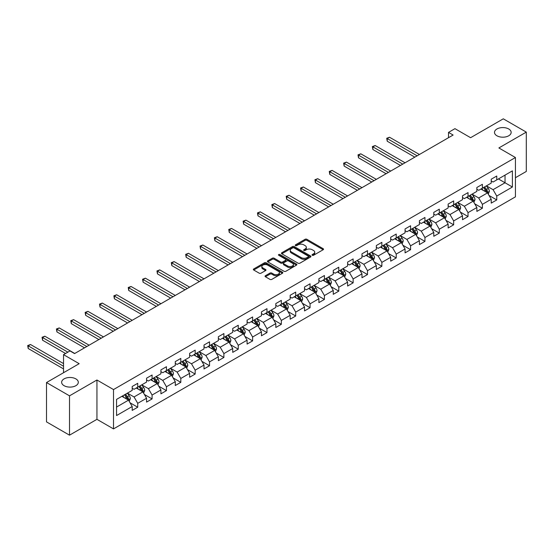 <?xml version="1.0" encoding="UTF-8"?>
<svg xmlns="http://www.w3.org/2000/svg" width="554" height="554" viewBox="0 0 554 554"><rect width="100%" height="100%" fill="white"/><g stroke="black" fill="none" stroke-linecap="round" stroke-linejoin="round"><path stroke-width="0.83" d="M312.29 255.276A0.893 0.519 0 0 0 313.557 255.276L323.162 249.736A1.281 0.741 0 0 0 323.536 249.21A1.281 0.741 0 0 0 323.162 248.691L306.895 239.3A1.281 0.741 0 0 0 305.088 239.3L295.483 244.84A0.893 0.519 0 0 0 295.227 245.207A0.893 0.519 0 0 0 295.483 245.574A0.893 0.519 0 0 0 296.75 245.574L297.997 244.854A4.093 2.361 0 0 1 303.779 244.854L305.129 245.637A4.093 2.361 0 0 1 306.327 247.306A4.093 2.361 0 0 1 305.129 248.975L303.89 249.695A0.893 0.519 0 0 0 303.627 250.062A0.893 0.519 0 0 0 303.89 250.429A0.893 0.519 0 0 0 305.157 250.429L306.397 249.709A4.093 2.361 0 0 1 312.179 249.709L313.536 250.491A4.093 2.361 0 0 1 314.734 252.16A4.093 2.361 0 0 1 313.536 253.829L312.29 254.549A0.893 0.519 0 0 0 312.034 254.909A0.893 0.519 0 0 0 312.29 255.276L312.29 254.549M75.863 378.888A8.331 4.813 0 0 0 66.785 377.842A8.331 4.813 0 0 0 61.639 382.288A8.331 4.813 0 0 0 64.084 385.688A8.331 4.813 0 0 0 73.163 386.734A8.331 4.813 0 0 0 78.308 382.288A8.331 4.813 0 0 0 75.863 378.888M508.717 128.978A8.331 4.813 0 0 0 499.639 127.939A8.331 4.813 0 0 0 494.493 132.385A8.331 4.813 0 0 0 496.931 135.785A8.331 4.813 0 0 0 506.017 136.824A8.331 4.813 0 0 0 511.155 132.385A8.331 4.813 0 0 0 508.717 128.978M265.421 275.712A1.281 0.741 0 0 0 265.047 276.238A1.281 0.741 0 0 0 265.421 276.758L269.985 279.389A1.281 0.741 0 0 0 271.792 279.389L282.45 273.24A1.281 0.741 0 0 0 282.824 272.713A1.281 0.741 0 0 0 282.45 272.194L266.19 262.804A1.281 0.741 0 0 0 264.383 262.804L253.718 268.96A1.281 0.741 0 0 0 253.344 269.479A1.281 0.741 0 0 0 253.718 269.999L259.23 273.184A1.281 0.741 0 0 0 261.038 273.184L265.601 270.553A1.281 0.741 0 0 0 265.975 270.027A1.281 0.741 0 0 0 265.601 269.507L262.866 267.928A3.421 1.974 0 0 1 261.862 266.529A3.421 1.974 0 0 1 263.974 264.708A3.421 1.974 0 0 1 267.7 265.137L278.406 271.322A3.421 1.974 0 0 1 279.41 272.713A3.421 1.974 0 0 1 277.298 274.535A3.421 1.974 0 0 1 273.572 274.112L271.792 273.08A1.281 0.741 0 0 0 269.985 273.08L265.421 275.712L265.421 276.758L269.985 274.14L269.985 273.08M515.435 177.716L526.3 171.449L526.3 132.115L503.288 118.826L470.602 137.697L454.959 128.66L448.511 132.385L453.117 135.037L74.575 353.584L69.97 350.931L63.53 354.65L63.53 372.717M69.513 395.84L69.513 435.174L96.943 419.33L96.943 380.002L69.513 395.84L46.501 382.551L79.18 363.687L63.53 354.65M96.943 380.002L113.515 389.566L515.435 157.523L515.435 196.85L113.515 428.9L113.515 389.566M526.3 132.115L498.87 147.953L515.435 157.523M298.087 263.171A1.281 0.741 0 0 0 299.894 263.171L310.552 257.014A1.281 0.741 0 0 0 310.926 256.488A1.281 0.741 0 0 0 310.552 255.969L294.292 246.578A1.281 0.741 0 0 0 292.484 246.578L281.82 252.735A1.281 0.741 0 0 0 281.446 253.254A1.281 0.741 0 0 0 281.82 253.78L298.087 263.171M279.057 255.47A0.893 0.519 0 0 1 279.964 255.595L296.487 265.137L285.843 271.28A1.281 0.741 0 0 1 284.036 271.28L267.769 261.89L267.769 260.844A1.281 0.741 0 0 0 267.395 261.37A1.281 0.741 0 0 0 267.769 261.89M267.769 260.844L272.333 258.212A1.281 0.741 0 0 1 274.14 258.212L280.733 262.021A1.281 0.741 0 0 0 282.54 262.021L285.566 260.269A1.281 0.741 0 0 0 285.94 259.75A1.281 0.741 0 0 0 285.566 259.23L278.704 255.262A0.893 0.519 0 0 1 278.44 254.902A0.893 0.519 0 0 1 278.994 254.424A0.893 0.519 0 0 1 279.964 254.535L296.501 264.078A1.281 0.741 0 0 1 296.875 264.604A1.281 0.741 0 0 1 296.501 265.124L296.501 264.078M69.513 435.174L46.501 421.885L46.501 382.551M130.038 402.779L137.724 407.218L137.724 403.333L146.568 398.229L146.568 402.114L152.087 398.922L152.087 395.044L160.923 389.94L160.923 393.818L166.449 390.632L166.449 386.754L175.286 381.651L175.286 385.529L180.812 382.343L180.812 378.458L189.648 373.361L189.648 377.239L195.167 374.047L195.167 370.169L204.011 365.065L204.011 368.95L209.53 365.758L209.53 361.88L218.366 356.776L218.366 360.654L223.892 357.469L223.892 353.591L232.728 348.487L232.728 352.365L238.255 349.179L238.255 345.294L247.091 340.191L247.091 344.076L252.617 340.883L252.617 337.005L261.453 331.901L261.453 335.779L266.973 332.594L266.973 328.716L275.816 323.612L275.816 327.49L281.335 324.305L281.335 320.42L290.171 315.323L290.171 319.201L295.697 316.009L295.697 312.131L304.534 307.027L304.534 310.912L310.06 307.719L310.06 303.841L318.896 298.738L318.896 302.616L324.415 299.43L324.415 295.552L333.259 290.448L333.259 294.326L338.778 291.141L338.778 287.256L347.614 282.152L347.614 286.037L353.14 282.845L353.14 278.967L361.977 273.863L361.977 277.741L367.503 274.555L367.503 270.677L376.339 265.574L376.339 269.452L381.865 266.266L381.865 262.381L390.702 257.285L390.702 261.163L396.221 257.97L396.221 254.092L405.064 248.988L405.064 252.873L410.583 249.681L410.583 245.803L419.42 240.699L419.42 244.577L424.946 241.392L424.946 237.514L433.782 232.41L433.782 236.288L439.308 233.102L439.308 229.218L448.144 224.114L448.144 227.999L453.664 224.806L453.664 220.928L462.507 215.825L462.507 219.703L468.026 216.517L468.026 212.639L476.862 207.535L476.862 211.413L482.389 208.228L482.389 204.343L491.225 199.246L491.225 203.124L496.751 199.932L496.751 196.054L512.402 187.017L512.402 170.861L505.033 175.112L505.033 182.765L512.402 187.017M137.724 407.218L132.205 410.403L132.205 406.525L116.555 415.555L116.555 399.399L132.205 390.369L132.205 386.484L137.724 383.299L137.724 387.177L146.568 382.073L146.568 378.195L152.087 375.003L152.087 378.888L160.923 373.784L160.923 369.906L166.449 366.713L166.449 370.591L175.286 365.495L175.286 361.61L180.812 358.424L180.812 362.302L189.648 357.198L189.648 353.32L195.167 350.135L195.167 354.013L204.011 348.909L204.011 345.031L209.53 341.839L209.53 345.724L218.366 340.62L218.366 336.742L223.892 333.55L223.892 337.428L232.728 332.331L232.728 328.446L238.255 325.26L238.255 329.138L247.091 324.035L247.091 320.157L252.617 316.971L252.617 320.849L261.453 315.745L261.453 311.867L266.973 308.675L266.973 312.553L275.816 307.456L275.816 303.571L281.335 300.386L281.335 304.264L290.171 299.16L290.171 295.282L295.697 292.096L295.697 295.974L304.534 290.871L304.534 286.993L310.06 283.8L310.06 287.685L318.896 282.582L318.896 278.704L324.415 275.511L324.415 279.389L333.259 274.292L333.259 270.407L338.778 267.222L338.778 271.1L347.614 265.996L347.614 262.118L353.14 258.933L353.14 262.811L361.977 257.707L361.977 253.829L367.503 250.637L367.503 254.515L376.339 249.418L376.339 245.533L381.865 242.347L381.865 246.225L390.702 241.122L390.702 237.244L396.221 234.058L396.221 237.936L405.064 232.832L405.064 228.954L410.583 225.762L410.583 229.647L419.42 224.543L419.42 220.665L424.946 217.473L424.946 221.351L433.782 216.254L433.782 212.369L439.308 209.183L439.308 213.061L448.144 207.958L448.144 204.08L453.664 200.894L453.664 204.772L462.507 199.669L462.507 195.791L468.026 192.598L468.026 196.483L476.862 191.379L476.862 187.494L482.389 184.309L482.389 188.187L491.225 183.083L491.225 179.205L496.751 176.02L496.751 179.898L512.402 170.861M136.256 388.029L142.884 391.851L134.047 396.955L127.413 393.132M132.205 388.243L134.047 389.303L137.724 387.177M134.047 396.955L137.724 403.333M142.884 391.851L146.568 398.229M150.612 379.739L157.246 383.562L148.403 388.666L141.776 384.836M146.568 379.947L148.403 381.014L152.087 378.888M148.403 388.666L152.087 395.044M157.246 383.562L160.923 389.94M164.974 371.443L171.602 375.273L162.765 380.376L156.138 376.547M160.923 371.658L162.765 372.717L166.449 370.591M162.765 380.376L166.449 386.754M171.602 375.273L175.286 381.651M179.337 363.154L185.964 366.983L177.128 372.08L170.5 368.258M175.286 363.369L177.128 364.428L180.812 362.302M177.128 372.08L180.812 378.458M185.964 366.983L189.648 373.361M193.699 354.865L200.326 358.687L191.49 363.791L184.863 359.968M189.648 355.072L191.49 356.139L195.167 354.013M191.49 363.791L195.167 370.169M200.326 358.687L204.011 365.065M208.062 346.569L214.689 350.398L205.846 355.502L199.218 351.672M204.011 346.783L205.846 347.85L209.53 345.724M205.846 355.502L209.53 361.88M214.689 350.398L218.366 356.776M222.417 338.279L229.044 342.109L220.208 347.213L213.581 343.383M218.366 338.494L220.208 339.554L223.892 337.428M220.208 347.213L223.892 353.591M229.044 342.109L232.728 348.487M236.78 329.99L243.407 333.813L234.571 338.916L227.943 335.094M232.728 330.205L234.571 331.264L238.255 329.138M234.571 338.916L238.255 345.294M243.407 333.813L247.091 340.191M251.142 321.701L257.769 325.523L248.933 330.627L242.306 326.798M247.091 321.909L248.933 322.975L252.617 320.849M248.933 330.627L252.617 337.005M257.769 325.523L261.453 331.901M265.505 313.405L272.132 317.234L263.295 322.338L256.661 318.508M261.453 313.619L263.295 314.679L266.973 312.553M263.295 322.338L266.973 328.716M272.132 317.234L275.816 323.612M279.86 305.115L286.494 308.945L277.651 314.042L271.024 310.219M275.816 305.33L277.651 306.39L281.335 304.264M277.651 314.042L281.335 320.42M286.494 308.945L290.171 315.323M294.222 296.826L300.85 300.649L292.013 305.753L285.386 301.93M290.171 297.034L292.013 298.1L295.697 295.974M292.013 305.753L295.697 312.131M300.85 300.649L304.534 307.027M308.585 288.53L315.212 292.36L306.376 297.463L299.749 293.634M304.534 288.745L306.376 289.811L310.06 287.685M306.376 297.463L310.06 303.841M315.212 292.36L318.896 298.738M322.947 280.241L329.575 284.07L320.738 289.174L314.111 285.345M318.896 280.456L320.738 281.515L324.415 279.389M320.738 289.174L324.415 295.552M329.575 284.07L333.259 290.448M337.31 271.952L343.937 275.774L335.094 280.878L328.467 277.055M333.259 272.166L335.094 273.226L338.778 271.1M335.094 280.878L338.778 287.256M343.937 275.774L347.614 282.152M351.665 263.662L358.293 267.485L349.456 272.589L342.829 268.759M347.614 263.87L349.456 264.937L353.14 262.811M349.456 272.589L353.14 278.967M358.293 267.485L361.977 273.863M366.028 255.366L372.655 259.196L363.819 264.3L357.191 260.47M361.977 255.581L363.819 256.647L367.503 254.515M363.819 264.3L367.503 270.677M372.655 259.196L376.339 265.574M380.39 247.077L387.017 250.907L378.181 256.003L371.554 252.181M376.339 247.292L378.181 248.351L381.865 246.225M378.181 256.003L381.865 262.381M387.017 250.907L390.702 257.285M394.753 238.788L401.38 242.61L392.544 247.714L385.909 243.892M390.702 238.996L392.544 240.062L396.221 237.936M392.544 247.714L396.221 254.092M401.38 242.61L405.064 248.988M409.108 230.492L415.742 234.321L406.899 239.425L400.272 235.595M405.064 230.706L406.899 231.773L410.583 229.647M406.899 239.425L410.583 245.803M415.742 234.321L419.42 240.699M423.471 222.202L430.098 226.032L421.262 231.136L414.634 227.306M419.42 222.417L421.262 223.477L424.946 221.351M421.262 231.136L424.946 237.514M430.098 226.032L433.782 232.41M437.833 213.913L444.46 217.736L435.624 222.84L428.997 219.017M433.782 214.128L435.624 215.187L439.308 213.061M435.624 222.84L439.308 229.218M444.46 217.736L448.144 224.114M452.196 205.624L458.823 209.447L449.986 214.55L443.359 210.721M448.144 205.832L449.986 206.898L453.664 204.772M449.986 214.55L453.664 220.928M458.823 209.447L462.507 215.825M466.558 197.328L473.185 201.157L464.349 206.261L457.715 202.432M462.507 197.543L464.349 198.609L468.026 196.483M464.349 206.261L468.026 212.639M473.185 201.157L476.862 207.535M480.914 189.039L487.541 192.868L478.704 197.965L472.077 194.142M476.862 189.253L478.704 190.313L482.389 188.187M478.704 197.965L482.389 204.343M487.541 192.868L491.225 199.246M498.406 178.942L505.033 182.765L493.067 189.676L486.44 185.853M491.225 180.957L493.067 182.024L496.751 179.898M493.067 189.676L496.751 196.054M96.943 419.33L113.515 428.9M448.511 132.385L448.511 137.697M116.555 407.058L128.521 400.147L121.894 396.318M128.521 400.147L132.205 406.525M489.064 195.5L496.751 199.932M474.702 203.789L482.389 208.228M460.339 212.078L468.026 216.517M445.977 220.367L453.664 224.806M431.621 228.663L439.308 233.102M417.259 236.953L424.946 241.392M402.896 245.242L410.583 249.681M388.534 253.538L396.221 257.97M374.179 261.827L381.865 266.266M359.816 270.117L367.503 274.555M345.454 278.406L353.14 282.845M331.091 286.702L338.778 291.141M316.729 294.991L324.415 299.43M302.373 303.28L310.06 307.719M288.011 311.577L295.697 316.009M273.648 319.866L281.335 324.305M259.286 328.155L266.973 332.594M244.93 336.444L252.617 340.883M230.568 344.74L238.255 349.179M216.205 353.03L223.892 357.469M201.843 361.319L209.53 365.758M187.481 369.615L195.167 374.047M173.125 377.904L180.812 382.343M158.763 386.193L166.449 390.632M144.4 394.483L152.087 398.922M312.65 255.401L313.536 254.895A4.093 2.361 0 0 0 314.734 253.226L314.734 252.16M306.327 247.306L306.327 248.372A4.093 2.361 0 0 1 305.129 250.041L304.25 250.553M323.162 248.691L323.162 249.736L306.895 240.367A1.281 0.741 0 0 0 305.088 240.367L295.843 245.699M310.552 255.969L310.552 257.014L294.292 247.638A1.281 0.741 0 0 0 292.484 247.638L281.834 253.787M308.294 256.855A0.893 0.519 0 0 0 308.557 256.488A0.893 0.519 0 0 0 308.294 256.128L294.015 247.88A0.893 0.519 0 0 0 292.754 247.88L291.446 248.642A4.093 2.361 0 0 0 290.248 250.311A4.093 2.361 0 0 0 291.446 251.98L301.203 257.61A4.093 2.361 0 0 0 306.985 257.61L308.294 256.855L308.294 257.922A0.893 0.519 0 0 0 308.557 257.555L308.557 256.488M290.248 250.311L290.248 251.371A4.093 2.361 0 0 0 291.446 253.039L291.446 251.98M308.294 257.922L306.985 258.676A4.093 2.361 0 0 1 301.203 258.676L291.446 253.039M267.783 261.897L272.333 259.272L272.333 258.212M285.94 259.75L285.94 260.816A1.281 0.741 0 0 1 285.566 261.336L282.54 263.081A1.281 0.741 0 0 1 280.733 263.081L274.14 259.272A1.281 0.741 0 0 0 272.333 259.272M287.581 265.975A3.421 1.974 0 0 0 291.307 266.398A3.421 1.974 0 0 0 293.412 264.577A3.421 1.974 0 0 0 292.415 263.178L288.641 261.003A1.281 0.741 0 0 0 286.834 261.003L283.807 262.748A1.281 0.741 0 0 0 283.433 263.275A1.281 0.741 0 0 0 283.807 263.794L287.581 265.975L287.581 267.035A3.421 1.974 0 0 0 291.307 267.464A3.421 1.974 0 0 0 293.412 265.636L293.412 264.577M283.433 263.275L283.433 264.334A1.281 0.741 0 0 0 283.807 264.854L283.807 263.794M287.581 267.035L283.807 264.854M279.41 272.713L279.41 273.78A3.421 1.974 0 0 1 277.298 275.601A3.421 1.974 0 0 1 273.572 275.172L271.792 274.14A1.281 0.741 0 0 0 269.985 274.14M261.862 266.529L261.862 267.596A3.421 1.974 0 0 0 262.866 268.995L262.866 267.928M265.581 270.56L262.866 268.995M282.436 273.247L266.19 263.863A1.281 0.741 0 0 0 264.383 263.863L253.732 270.013L253.718 268.96M488.268 194.129L489.369 191.365A3.449 1.994 -120 0 0 488.268 188.429L486.364 185.895M483.053 190.271L481.765 188.547M419.42 154.49L389.531 137.233L387.232 138.562L387.232 141.222L414.821 157.149M487.008 192.557L487.506 191.511A3.449 1.994 -120 0 0 486.516 189.44L484.618 186.906M483.753 187.404L485.858 190.216A1.759 1.018 60 0 1 486.177 190.749L487.506 191.511M483.51 187.543L485.415 190.077A3.449 1.994 60 0 1 486.398 192.155M387.232 141.222L386.72 138.271L417.12 155.819M386.72 138.271L389.531 137.233M473.912 202.418L475.007 199.655A3.449 1.994 -120 0 0 473.905 196.718L472.001 194.184M468.691 198.567L467.403 196.843M405.057 162.786L375.169 145.529L372.87 146.852L372.87 149.511L400.459 165.438M472.652 200.846L473.144 199.807A3.449 1.994 -120 0 0 472.153 197.73L470.256 195.195M469.39 195.694L471.496 198.505A1.759 1.018 60 0 1 471.821 199.038L473.144 199.807M469.148 195.832L471.052 198.367A3.449 1.994 60 0 1 472.036 200.444M372.87 149.511L372.364 146.561L402.758 164.109M372.364 146.561L375.169 145.529M459.55 210.707L460.644 207.951A3.449 1.994 -120 0 0 459.543 205.015L457.646 202.473M454.328 206.857L453.04 205.132M390.702 171.075L360.806 153.818L358.507 155.148L358.507 157.807L386.096 173.734M458.29 209.142L458.781 208.096A3.449 1.994 -120 0 0 457.791 206.019L455.894 203.484M455.028 203.983L457.14 206.794A1.759 1.018 60 0 1 457.459 207.334L458.781 208.096M454.792 204.121L456.69 206.656A3.449 1.994 60 0 1 457.68 208.733M358.507 157.807L358.002 154.857L388.396 172.405M358.002 154.857L360.806 153.818M445.187 218.996L446.282 216.24A3.449 1.994 -120 0 0 445.181 213.304L443.283 210.769M439.973 215.146L438.678 213.422M376.339 179.364L346.451 162.107L344.145 163.437L344.145 166.096L371.734 182.024M443.927 217.431L444.419 216.385A3.449 1.994 -120 0 0 443.435 214.315L441.531 211.773M440.672 212.272L442.778 215.091A1.759 1.018 60 0 1 443.096 215.624L444.419 216.385M440.43 212.411L442.327 214.952A3.449 1.994 60 0 1 443.318 217.023M344.145 166.096L343.639 163.146L374.04 180.694M343.639 163.146L346.451 162.107M430.825 227.292L431.919 224.529A3.449 1.994 -120 0 0 430.825 221.593L428.921 219.059M425.611 223.435L424.316 221.718M361.977 187.654L332.088 170.397L329.782 171.726L329.782 174.385L357.372 190.313M429.565 225.72L430.063 224.682A3.449 1.994 -120 0 0 429.073 222.604L427.176 220.07M426.31 220.568L428.415 223.38A1.759 1.018 60 0 1 428.734 223.913L430.063 224.682M426.068 220.707L427.965 223.241A3.449 1.994 60 0 1 428.955 225.319M329.782 174.385L329.277 171.435L359.678 188.983M329.277 171.435L332.088 170.397M416.469 235.582L417.564 232.825A3.449 1.994 -120 0 0 416.463 229.882L414.558 227.348M411.248 231.731L409.96 230.007M347.614 195.95L317.726 178.693L315.427 180.022L315.427 182.675L343.016 198.609M415.202 234.017L415.701 232.971A3.449 1.994 -120 0 0 414.711 230.893L412.813 228.359M411.947 228.857L414.053 231.669A1.759 1.018 60 0 1 414.371 232.202L415.701 232.971M411.705 228.996L413.609 231.53A3.449 1.994 60 0 1 414.593 233.608M315.427 182.675L314.921 179.725L345.315 197.279M314.921 179.725L317.726 178.693M402.107 243.871L403.201 241.115A3.449 1.994 -120 0 0 402.1 238.178L400.203 235.637M396.886 240.021L395.598 238.296M333.259 204.239L303.363 186.982L301.064 188.312L301.064 190.971L328.654 206.898M400.847 242.306L401.338 241.26A3.449 1.994 -120 0 0 400.348 239.183L398.451 236.648M397.585 237.147L399.697 239.965A1.759 1.018 60 0 1 400.016 240.498L401.338 241.26M397.343 237.285L399.247 239.827A3.449 1.994 60 0 1 400.23 241.897M301.064 190.971L300.559 188.021L330.953 205.569M300.559 188.021L303.363 186.982M387.745 252.167L388.839 249.404A3.449 1.994 -120 0 0 387.738 246.468L385.84 243.933M382.53 248.31L381.235 246.585M318.896 212.528L289.001 195.271L286.702 196.601L286.702 199.26L314.291 215.187M386.484 250.595L386.976 249.549A3.449 1.994 -120 0 0 385.993 247.479L384.088 244.944M383.223 245.443L385.335 248.254A1.759 1.018 60 0 1 385.653 248.788L386.976 249.549M382.987 245.581L384.885 248.116A3.449 1.994 60 0 1 385.875 250.193M286.702 199.26L286.196 196.31L316.59 213.858M286.196 196.31L289.001 195.271M373.382 260.456L374.476 257.693A3.449 1.994 -120 0 0 373.375 254.757L371.478 252.222M368.168 256.606L366.873 254.882M304.534 220.824L274.646 203.567L272.339 204.89L272.339 207.549L299.929 223.477M372.122 258.884L372.613 257.845A3.449 1.994 -120 0 0 371.63 255.768L369.726 253.233M368.867 253.732L370.972 256.544A1.759 1.018 60 0 1 371.291 257.077L372.613 257.845M368.625 253.871L370.522 256.405A3.449 1.994 60 0 1 371.512 258.483M272.339 207.549L271.834 204.599L302.235 222.147M271.834 204.599L274.646 203.567M359.02 268.745L360.121 265.989A3.449 1.994 -120 0 0 359.02 263.053L357.115 260.512M353.805 264.895L352.517 263.171M290.171 229.114L260.283 211.857L257.984 213.186L257.984 215.845L285.573 231.773M357.759 267.18L358.258 266.135A3.449 1.994 -120 0 0 357.268 264.057L355.37 261.523M354.505 262.021L356.61 264.833A1.759 1.018 60 0 1 356.928 265.373L358.258 266.135M354.262 262.16L356.167 264.694A3.449 1.994 60 0 1 357.15 266.772M257.984 215.845L257.471 212.895L287.872 230.443M257.471 212.895L260.283 211.857M344.664 277.035L345.758 274.278A3.449 1.994 -120 0 0 344.657 271.342L342.753 268.808M339.443 273.184L338.155 271.46M275.809 237.403L245.921 220.146L243.621 221.475L243.621 224.135L271.211 240.062M343.404 275.47L343.896 274.424A3.449 1.994 -120 0 0 342.905 272.353L341.008 269.812M340.142 270.31L342.247 273.129A1.759 1.018 60 0 1 342.573 273.662L343.896 274.424M339.9 270.449L341.804 272.99A3.449 1.994 60 0 1 342.788 275.061M243.621 224.135L243.116 221.184L273.51 238.732M243.116 221.184L245.921 220.146M330.302 285.331L331.396 282.568A3.449 1.994 -120 0 0 330.295 279.632L328.397 277.097M325.08 281.474L323.792 279.756M261.453 245.692L231.558 228.435L229.259 229.765L229.259 232.424L256.848 248.351M329.041 283.759L329.533 282.72A3.449 1.994 -120 0 0 328.543 280.643L326.645 278.108M325.78 278.607L327.892 281.418A1.759 1.018 60 0 1 328.21 281.951L329.533 282.72M325.544 278.745L327.442 281.28A3.449 1.994 60 0 1 328.432 283.357M229.259 232.424L228.754 229.474L259.147 247.022M228.754 229.474L231.558 228.435M315.939 293.62L317.033 290.864A3.449 1.994 -120 0 0 315.932 287.921L314.035 285.386M310.725 289.77L309.43 288.045M247.091 253.988L217.203 236.731L214.897 238.061L214.897 240.713L242.486 256.647M314.679 292.055L315.171 291.009A3.449 1.994 -120 0 0 314.187 288.932L312.283 286.397M311.424 286.896L313.529 289.707A1.759 1.018 60 0 1 313.848 290.241L315.171 291.009M311.182 287.034L313.079 289.569A3.449 1.994 60 0 1 314.07 291.646M214.897 240.713L214.391 237.763L244.792 255.318M214.391 237.763L217.203 236.731M301.577 301.909L302.671 299.153A3.449 1.994 -120 0 0 301.577 296.217L299.672 293.675M296.362 298.059L295.067 296.335M232.728 262.277L202.84 245.02L200.534 246.35L200.534 249.009L228.123 264.937M300.316 300.344L300.815 299.298A3.449 1.994 -120 0 0 299.825 297.221L297.927 294.686M297.062 295.185L299.167 298.004A1.759 1.018 60 0 1 299.485 298.537L300.815 299.298M296.819 295.324L298.717 297.865A3.449 1.994 60 0 1 299.707 299.936M200.534 249.009L200.029 246.059L230.429 263.607M200.029 246.059L202.84 245.02M287.221 310.205L288.315 307.442A3.449 1.994 -120 0 0 287.214 304.506L285.31 301.972M282 306.348L280.712 304.624M218.366 270.567L188.478 253.31L186.179 254.639L186.179 257.298L213.768 273.226M285.954 308.633L286.453 307.588A3.449 1.994 -120 0 0 285.462 305.517L283.565 302.983M282.699 303.481L284.804 306.293A1.759 1.018 60 0 1 285.123 306.826L286.453 307.588M282.457 303.62L284.361 306.154A3.449 1.994 60 0 1 285.345 308.232M186.179 257.298L185.673 254.348L216.067 271.896M185.673 254.348L188.478 253.31M272.859 318.495L273.953 315.732A3.449 1.994 -120 0 0 272.852 312.795L270.954 310.261M267.637 314.644L266.349 312.92M204.011 278.863L174.115 261.606L171.816 262.928L171.816 265.588L199.405 281.515M271.599 316.923L272.09 315.884A3.449 1.994 -120 0 0 271.1 313.806L269.202 311.272M268.337 311.77L270.449 314.582A1.759 1.018 60 0 1 270.767 315.115L272.09 315.884M268.094 311.909L269.999 314.443A3.449 1.994 60 0 1 270.982 316.521M171.816 265.588L171.311 262.638L201.704 280.185M171.311 262.638L174.115 261.606M258.496 326.784L259.591 324.028A3.449 1.994 -120 0 0 258.489 321.091L256.592 318.55M253.275 322.934L251.987 321.209M189.648 287.152L159.753 269.895L157.454 271.225L157.454 273.884L185.043 289.811M257.236 325.219L257.728 324.173A3.449 1.994 -120 0 0 256.744 322.096L254.84 319.561M253.974 320.06L256.087 322.871A1.759 1.018 60 0 1 256.405 323.411L257.728 324.173M253.739 320.198L255.636 322.733A3.449 1.994 60 0 1 256.627 324.81M157.454 273.884L156.948 270.934L187.342 288.482M156.948 270.934L159.753 269.895M244.134 335.073L245.228 332.317A3.449 1.994 -120 0 0 244.127 329.381L242.23 326.846M238.919 331.223L237.624 329.498M175.286 295.441L145.397 278.184L143.091 279.514L143.091 282.173L170.68 298.1M242.874 333.508L243.365 332.462A3.449 1.994 -120 0 0 242.382 330.392L240.478 327.85M239.619 328.349L241.724 331.167A1.759 1.018 60 0 1 242.043 331.701L243.365 332.462M239.376 328.487L241.274 331.029A3.449 1.994 60 0 1 242.264 333.099M143.091 282.173L142.586 279.223L172.987 296.771M142.586 279.223L145.397 278.184M229.772 343.369L230.873 340.606A3.449 1.994 -120 0 0 229.772 337.67L227.867 335.135M224.557 339.512L223.269 337.795M160.923 303.731L131.035 286.473L128.736 287.803L128.736 290.462L156.325 306.39M228.511 341.797L229.01 340.758A3.449 1.994 -120 0 0 228.019 338.681L226.122 336.146M225.256 336.645L227.362 339.457A1.759 1.018 60 0 1 227.68 339.99L229.01 340.758M225.014 336.784L226.918 339.318A3.449 1.994 60 0 1 227.902 341.396M128.736 290.462L128.223 287.512L158.624 305.06M128.223 287.512L131.035 286.473M215.416 351.658L216.51 348.902A3.449 1.994 -120 0 0 215.409 345.959L213.505 343.425M210.195 347.808L208.906 346.084M146.561 312.027L116.672 294.77L114.373 296.099L114.373 298.751L141.963 314.679M214.156 350.093L214.647 349.048A3.449 1.994 -120 0 0 213.657 346.97L211.76 344.436M210.894 344.934L212.999 347.746A1.759 1.018 60 0 1 213.325 348.279L214.647 349.048M210.652 345.073L212.556 347.607A3.449 1.994 60 0 1 213.539 349.685M114.373 298.751L113.868 295.801L144.262 313.356M113.868 295.801L116.672 294.77M201.054 359.948L202.148 357.191A3.449 1.994 -120 0 0 201.047 354.255L199.149 351.714M195.832 356.097L194.544 354.373M132.205 320.316L102.31 303.059L100.011 304.388L100.011 307.048L127.6 322.975M199.793 358.383L200.285 357.337A3.449 1.994 -120 0 0 199.295 355.259L197.397 352.725M196.532 353.223L198.644 356.042A1.759 1.018 60 0 1 198.962 356.575L200.285 357.337M196.296 353.362L198.194 355.903A3.449 1.994 60 0 1 199.184 357.974M100.011 307.048L99.505 304.098L129.899 321.645M99.505 304.098L102.31 303.059M186.691 368.244L187.785 365.481A3.449 1.994 -120 0 0 186.684 362.545L184.787 360.01M181.477 364.387L180.182 362.662M117.843 328.605L87.954 311.348L85.648 312.678L85.648 315.337L113.238 331.264M185.431 366.672L185.922 365.626A3.449 1.994 -120 0 0 184.939 363.556L183.035 361.014M182.176 361.52L184.281 364.331A1.759 1.018 60 0 1 184.6 364.864L185.922 365.626M181.934 361.658L183.831 364.193A3.449 1.994 60 0 1 184.821 366.27M85.648 315.337L85.143 312.387L115.544 329.935M85.143 312.387L87.954 311.348M172.329 376.533L173.423 373.77A3.449 1.994 -120 0 0 172.322 370.834L170.424 368.299M167.114 372.683L165.819 370.958M103.48 336.901L73.592 319.644L71.286 320.967L71.286 323.626L98.875 339.554M171.068 374.961L171.567 373.922A3.449 1.994 -120 0 0 170.577 371.845L168.679 369.31M167.814 369.809L169.919 372.62A1.759 1.018 60 0 1 170.237 373.154L171.567 373.922M167.571 369.947L169.469 372.482A3.449 1.994 60 0 1 170.459 374.559M71.286 323.626L70.78 320.676L101.181 338.224M70.78 320.676L73.592 319.644M157.973 384.822L159.067 382.066A3.449 1.994 -120 0 0 157.966 379.13L156.062 376.588M152.752 380.972L151.464 379.248M89.118 345.19L59.23 327.933L56.93 329.263L56.93 331.922L84.52 347.85M156.706 383.257L157.204 382.212A3.449 1.994 -120 0 0 156.214 380.134L154.317 377.599M153.451 378.098L155.556 380.91A1.759 1.018 60 0 1 155.875 381.45L157.204 382.212M153.209 378.237L155.113 380.771A3.449 1.994 60 0 1 156.096 382.849M56.93 331.922L56.425 328.972L86.819 346.52M56.425 328.972L59.23 327.933M143.611 393.111L144.705 390.355A3.449 1.994 -120 0 0 143.604 387.419L141.706 384.885M138.389 389.261L137.101 387.537M74.762 353.48L44.867 336.223L42.568 337.552L42.568 340.211L65.552 353.48M142.35 391.546L142.842 390.501A3.449 1.994 -120 0 0 141.852 388.43L139.954 385.889M139.089 386.387L141.201 389.206A1.759 1.018 60 0 1 141.519 389.739L142.842 390.501M138.846 386.526L140.751 389.067A3.449 1.994 60 0 1 141.734 391.138M42.568 340.211L42.062 337.261L67.858 352.15M42.062 337.261L44.867 336.223M129.248 401.408L130.342 398.645A3.449 1.994 -120 0 0 129.241 395.708L127.344 393.174M124.027 397.55L122.739 395.833M63.53 363.576L30.505 344.512L28.206 345.841L28.206 348.501L63.53 368.895M127.988 399.836L128.48 398.797A3.449 1.994 -120 0 0 127.496 396.719L125.592 394.185M124.726 394.683L126.838 397.495A1.759 1.018 60 0 1 127.157 398.028L128.48 398.797M124.491 394.822L126.388 397.356A3.449 1.994 60 0 1 127.378 399.434M28.206 348.501L27.7 345.551L63.53 366.236M27.7 345.551L30.505 344.512M313.536 254.895L313.536 253.829M303.89 250.429L303.89 249.695M305.129 250.041L305.129 248.975M295.483 245.574L295.483 244.84M305.088 240.367L305.088 239.3M306.895 240.367L306.895 239.3M281.82 253.78L281.82 252.735M292.484 247.638L292.484 246.578M294.292 247.638L294.292 246.578M301.203 258.676L301.203 257.61M306.985 258.676L306.985 257.61M274.14 259.272L274.14 258.212M280.733 263.081L280.733 262.021M282.54 263.081L282.54 262.021M285.566 261.336L285.566 260.269M279.964 255.595L279.964 254.535M271.792 274.14L271.792 273.08M273.572 275.172L273.572 274.112M265.601 270.553L265.601 269.507M264.383 263.863L264.383 262.804M266.19 263.863L266.19 262.804M282.45 273.24L282.45 272.194M487.201 192.667L489.341 191.435M486.516 189.44L488.268 188.429M484.064 190.853L485.415 190.077M472.839 200.963L474.986 199.724M472.153 197.73L473.905 196.718M469.702 199.149L471.052 198.367M458.483 209.253L460.623 208.013M457.791 206.019L459.543 205.015M455.34 207.438L456.69 206.656M444.121 217.542L446.261 216.309M443.435 214.315L445.181 213.304M440.977 215.728L442.327 214.952M429.759 225.831L431.898 224.599M429.073 222.604L430.825 221.593M426.622 224.024L427.965 223.241M415.396 234.127L417.536 232.888M414.711 230.893L416.463 229.882M412.259 232.313L413.609 231.53M401.041 242.417L403.18 241.184M400.348 239.183L402.1 238.178M397.897 240.602L399.247 239.827M386.678 250.706L388.818 249.473M385.993 247.479L387.738 246.468M383.534 248.891L384.885 248.116M372.316 259.002L374.456 257.762M371.63 255.768L373.375 254.757M369.172 257.188L370.522 256.405M357.953 267.291L360.093 266.052M357.268 264.057L359.02 263.053M354.816 265.477L356.167 264.694M343.591 275.58L345.738 274.348M342.905 272.353L344.657 271.342M340.454 273.766L341.804 272.99M329.235 283.87L331.375 282.637M328.543 280.643L330.295 279.632M326.091 282.055L327.442 281.28M314.873 292.166L317.013 290.926M314.187 288.932L315.932 287.921M311.729 290.351L313.079 289.569M300.51 300.455L302.65 299.222M299.825 297.221L301.577 296.217M297.373 298.641L298.717 297.865M286.148 308.744L288.288 307.512M285.462 305.517L287.214 304.506M283.011 306.93L284.361 306.154M271.792 317.04L273.932 315.801M271.1 313.806L272.852 312.795M268.648 315.226L269.999 314.443M257.43 325.33L259.57 324.09M256.744 322.096L258.489 321.091M254.286 323.515L255.636 322.733M243.067 333.619L245.207 332.386M242.382 330.392L244.127 329.381M239.924 331.804L241.274 331.029M228.705 341.908L230.845 340.675M228.019 338.681L229.772 337.67M225.568 340.094L226.918 339.318M214.343 350.204L216.489 348.965M213.657 346.97L215.409 345.959M211.206 348.39L212.556 347.607M199.987 358.493L202.127 357.261M199.295 355.259L201.047 354.255M196.843 356.679L198.194 355.903M185.625 366.783L187.764 365.55M184.939 363.556L186.684 362.545M182.481 364.968L183.831 364.193M171.262 375.079L173.402 373.839M170.577 371.845L172.322 370.834M168.125 373.264L169.469 372.482M156.9 383.368L159.04 382.128M156.214 380.134L157.966 379.13M153.763 381.554L155.113 380.771M142.544 391.657L144.684 390.425M141.852 388.43L143.604 387.419M139.4 389.843L140.751 389.067M128.182 399.946L130.322 398.714M127.496 396.719L129.241 395.708M125.038 398.132L126.388 397.356"/></g></svg>
